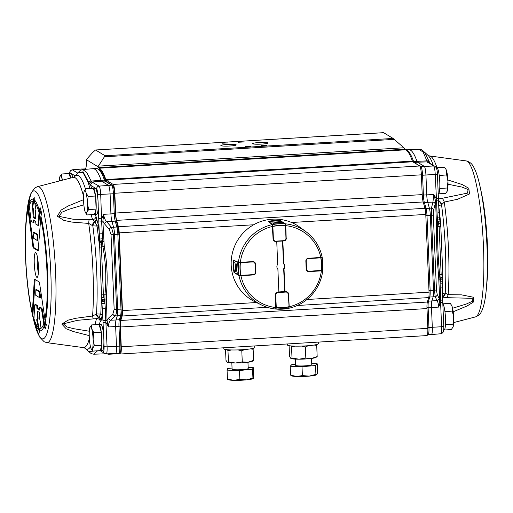 <?xml version="1.0" encoding="UTF-8"?>
<svg xmlns="http://www.w3.org/2000/svg" width="513" height="513" viewBox="0 0 513 513"><rect width="100%" height="100%" fill="white"/><g stroke="black" fill="none" stroke-linecap="round" stroke-linejoin="round"><path stroke-width="0.77" d="M310.288 342.588L426.951 335.579A8.067 1.302 -93.4 0 0 427.816 328.352L426.989 308.57A8.067 1.302 86.6 0 1 427.367 302.042L428.714 297.598A6.72 1.084 -93.4 0 0 429.035 292.16L425.777 214.428A6.72 1.084 -93.4 0 0 424.969 208.31L423.174 201.955A8.067 1.302 86.6 0 1 422.212 194.613L421.378 174.824A8.067 1.302 -93.4 0 0 419.698 166L412.76 161.775A5.38 0.872 86.6 0 1 412.388 161.12A93.43 15.101 -93.4 0 0 405.892 149.79L404.937 149.206A4.033 0.654 86.6 0 1 404.539 148.315L403.911 147.776L98.349 166.135L105.075 155.753L95.54 149.976L92.622 152.547L86.28 159.62L86.441 163.461A2.014 0.327 -93.4 0 1 86.402 164.814L86.043 167.36A2.014 0.327 -93.4 0 1 85.902 167.796A8.067 1.302 86.6 0 0 85.434 168.957M412.388 161.12L105.819 179.544A93.43 15.101 -93.4 0 0 99.33 168.206L98.374 167.629L404.937 149.206M105.819 179.544A5.38 0.872 -93.4 0 0 106.197 180.191L113.136 184.417A8.067 1.302 86.6 0 1 114.816 193.247L421.378 174.824M95.54 149.976L383.602 132.668L393.099 138.446L403.911 147.776M86.28 159.62L97.97 166.731A4.033 0.654 -93.4 0 0 98.374 167.629M97.97 166.731L98.349 166.135M422.212 194.613L115.643 213.03L114.816 193.247M115.643 213.03A8.067 1.302 -93.4 0 0 116.611 220.378L118.407 226.727A6.72 1.084 86.6 0 1 119.208 232.851L122.472 310.583A6.72 1.084 86.6 0 1 122.152 316.021L120.805 320.458A8.067 1.302 -93.4 0 0 120.42 326.986L426.989 308.57M427.816 328.352L121.254 346.769L120.42 326.986M121.254 346.769A8.067 1.302 86.6 0 1 120.388 354.002A8.067 1.302 86.6 0 1 120.241 353.957L119.061 353.239M110.257 353.72A93.43 15.101 86.6 0 1 108.82 354.252A93.43 15.101 86.6 0 1 107.198 353.823M310.089 342.601L300.599 343.171M246.727 346.41L237.032 346.993M220.975 145.686A7.695 0.846 177.6 0 1 220.872 145.551A7.695 0.846 177.6 0 1 227.894 144.409A7.695 0.846 177.6 0 1 236.134 144.775A7.695 0.846 177.6 0 1 236.243 144.903A7.695 0.846 177.6 0 1 229.215 146.045A7.695 0.846 177.6 0 1 220.975 145.686M252.762 143.775A7.695 0.846 177.6 0 1 252.653 143.64A7.695 0.846 177.6 0 1 259.674 142.505A7.695 0.846 177.6 0 1 267.914 142.864A7.695 0.846 177.6 0 1 268.023 142.999A7.695 0.846 177.6 0 1 261.002 144.134A7.695 0.846 177.6 0 1 252.762 143.775M222.225 143.204L227.74 142.928L222.225 143.204M238.115 142.255L243.63 141.973L238.115 142.255M245.304 146.622L250.812 146.346L245.304 146.622M261.194 145.666L266.709 145.391L261.194 145.666M406.123 149.937L408.79 149.706A92.757 14.992 86.6 0 1 408.919 149.7A92.757 14.992 86.6 0 1 416.934 161.242A8.067 1.302 -93.4 0 0 417.492 162.204L424.251 166.321A8.067 1.302 86.6 0 1 425.931 175.145L426.758 194.934A8.067 1.302 -93.4 0 0 427.727 202.276L429.394 208.175A8.067 1.302 86.6 0 1 430.356 215.524L433.498 290.377A8.067 1.302 86.6 0 1 433.113 296.905L431.863 301.028A8.067 1.302 -93.4 0 0 431.484 307.55L432.312 327.332A8.067 1.302 86.6 0 1 431.452 334.566A8.067 1.302 86.6 0 1 431.439 334.566L428.092 334.681A7.977 1.289 -93.4 0 0 428.951 327.525L428.124 307.742L438.583 307.101L440.596 302.619L441.61 326.749L427.784 327.531M438.371 198.262L436.242 198.691L433.863 194.485L432.927 202.077L431.452 208.098L431.407 215.454L434.543 290.313L435.171 296.732L437.057 300.586C437.916 301.849 438.423 304.023 438.583 307.101L439.756 300.438L440.712 300.285L440.596 302.619L442.764 302.24L443.777 326.364C443.957 332.866 442.732 332.277 442.462 333.008L440.776 333.758L431.452 334.566M438.564 201.885L438.564 200.993A8.067 6.874 71.1 0 1 441.539 204.854L444.271 202.064L457.583 199.275L469.344 194.029L468.811 188.297L462.194 184.545L447.9 179.973M453.191 311.769L467.144 305.953L473.486 301.99L473.73 297.303L461.591 294.86L448.15 294.654L445.233 293A8.067 6.97 82.9 0 1 442.578 296.79L442.52 296.29M448.035 184.225L461.867 187.053L468.055 189.483L467.561 193.1L442.097 198.319A8.067 3.245 -98.3 0 1 444.271 202.064A85.305 13.787 -93.4 0 1 448.15 294.654A8.067 3.328 87.9 0 1 446.259 297.675L472.191 298.303L472.473 301.24L466.336 304.023L452.588 308.249M426.957 307.749L428.124 307.742A8.157 1.321 86.6 0 1 428.509 301.144L437.057 300.586A2.418 2.212 -26.1 0 0 439.083 298.335L437.198 294.481L436.454 290.018L433.318 215.165L433.658 210.009L435.133 203.988A2.418 1.962 -166.2 0 0 432.927 202.077L424.373 202.552A8.157 1.321 86.6 0 1 423.398 195.12L422.571 175.337A7.977 1.289 -93.4 0 0 420.91 166.61L414.151 162.493L417.492 162.204L427.31 161.877L433.6 166L420.91 166.61A1.347 1.321 121.3 0 0 420.224 166.872M427.701 300.939A1.347 1.218 16.9 0 0 428.509 301.144L429.759 297.021L435.171 296.732A2.418 2.212 -26.1 0 0 437.198 294.481M422.237 195.126L433.863 194.485L435.595 201.16L436.531 226.579C436.377 243.309 437.05 259.507 438.57 275.173L439.756 300.438L439.083 298.335M436.454 290.018L430.138 290.57L426.996 215.716A7.977 1.289 -93.4 0 0 426.046 208.451L431.452 208.098A2.418 1.962 13.8 0 1 433.658 210.009M429.15 162.794A2.687 2.636 121.3 0 0 429.131 162.788L435.037 166.379A2.687 2.636 121.3 0 0 433.6 166A7.817 1.263 86.6 0 1 435.229 174.561L436.55 201L435.595 201.16L435.133 203.988M442.123 287.761L442.238 283.118L440.096 283.15L440.712 300.285L442.668 299.913L442.764 302.234M438.981 212.696L437.057 213.113L437.371 218.121L439.141 226.682L441.148 274.564L439.622 274.667C438.108 259.232 437.442 243.265 437.615 226.772L437.371 218.121A2.687 0.353 170.6 0 0 439.487 217.474L438.987 212.792M438.897 279.957L439.962 279.797L439.622 274.667A1.347 0.507 174.4 0 0 438.57 275.173M468.792 188.284L469.1 190.49M469.241 191.516L469.562 193.811M442.604 298.361A19.244 3.11 86.6 0 1 443.02 297.796L446.259 297.675M442.584 297.861A3.36 3.296 50.2 0 1 443.02 297.796L442.578 296.79A3.36 3.155 22.9 0 0 442.539 296.809M438.692 205.585L441.539 204.854A87.152 14.082 86.6 0 1 445.233 293L442.379 293.551M438.525 200.981A3.36 2.847 161.4 0 0 438.564 200.993L438.871 198.832A19.244 3.11 86.6 0 1 438.384 197.704M442.097 198.319L438.871 198.832A3.36 3.123 152.1 0 1 438.429 198.82M429.766 163.23L424.905 152.669C422.744 150.194 420.852 149.084 419.224 149.354L423.167 152.207L427.31 161.877A2.687 2.674 -171.8 0 1 429.58 163.057M436.531 226.579L439.141 226.682A2.687 0.398 175 0 1 440.821 226.695L440.276 219.583A90.763 14.665 -93.4 0 0 438.73 205.873M442.815 274.179A2.687 0.968 -179.6 0 1 441.148 274.564L440.096 283.15L439.962 279.797L442.462 279.899L442.815 274.179L440.821 226.695M430.311 163.807L424.514 152.181M442.392 293.301A90.763 14.665 -93.4 0 0 442.847 280.81A3.36 1.468 1.1 0 0 442.366 281.233L442.462 279.899M442.148 285.209L442.161 287.806L440.205 288.171M442.238 283.118L442.366 281.233L440.301 281.137M442.847 280.81L442.552 277.296A2.687 0.519 -170.9 0 1 440.885 277.264M438.647 223.912L440.295 223.488L439.776 219.404A3.36 0.769 174.3 0 0 440.276 219.583M437.743 220.103A2.687 0.378 168.1 0 0 439.776 219.404L439.487 217.474M429.759 163.166A3.36 2.796 -19.1 0 1 429.747 163.147A2.687 2.642 -178.6 0 0 427.361 161.762M429.131 162.788A2.687 2.636 121.3 0 0 427.695 162.409M439.981 220.77A2.687 0.378 167.4 0 1 438.038 221.443L436.454 221.635M118.92 234.12L122.075 308.954L120.991 309.147A7.977 1.289 86.6 0 1 120.613 315.598L119.362 319.721L116.028 320.003L117.278 315.88A8.067 1.302 -93.4 0 0 117.663 309.352L114.527 234.499A8.067 1.302 -93.4 0 0 113.559 227.15L111.892 221.257A8.067 1.302 86.6 0 1 110.93 213.908L110.096 194.126A8.067 1.302 -93.4 0 0 108.416 185.296L101.657 181.179A8.067 1.302 86.6 0 1 101.099 180.217A92.757 14.992 -93.4 0 0 93.084 168.674A92.757 14.992 -93.4 0 0 92.956 168.681L82.683 169.572L80.323 170.387L77.822 172.932M89.813 327.666A11.427 1.847 -93.4 0 0 89.268 336.913A11.427 1.847 -93.4 0 0 90.634 347.32A11.427 1.847 -93.4 0 0 91.314 349.045A11.427 1.847 -93.4 0 0 92.545 348.481A11.427 1.847 -93.4 0 0 93.09 339.234A11.427 1.847 -93.4 0 0 91.724 328.827A11.427 1.847 -93.4 0 0 89.999 327.172A11.427 1.847 -93.4 0 0 89.813 327.666L91.635 324.915L99.105 324.466L101.285 332.174L101.818 345.352A13.107 2.116 86.6 0 1 100.439 350.648L102.427 350.533A13.107 2.116 86.6 0 0 103.895 342.562L104.068 346.73A5.13 0.827 86.6 0 1 103.427 351.302A2.687 2.636 121.3 0 0 104.678 353.438L106.255 353.855A7.817 1.263 -93.4 0 0 107.095 346.846L119.805 346.102A7.977 1.289 86.6 0 1 118.958 353.252L115.617 353.54A8.067 1.302 -93.4 0 0 115.617 353.54A8.067 1.302 -93.4 0 0 116.477 346.313L115.649 326.531L118.978 326.319L119.805 346.102L120.888 345.909L120.042 326.153M83.529 199.698L68.21 205.976L61.201 210.009L57.302 216.191L63.888 220.41L72.032 222.097L88.711 223.431L92.815 225.803L97.079 226.111A90.763 14.665 86.6 0 1 98.669 240.11A3.36 0.769 174.3 0 0 99.426 239.853L101.465 294.693L103.055 322.6L106.082 322.722L108.48 326.941L107.025 320.433L106.306 295.135C107.916 279.29 107.236 263.092 104.267 246.548L102.863 221.148L101.612 221.129L100.715 194.658A7.817 1.263 -93.4 0 0 99.086 186.104L91.859 182.032L101.657 181.179L105.005 181.07L111.763 185.18A7.977 1.289 86.6 0 1 113.431 193.914L114.258 213.697L115.342 213.504L114.495 193.747M88.55 351.463L91.301 353.669L93.77 354.207L104.081 353.861A92.757 14.992 -93.4 0 0 104.21 353.855A92.757 14.992 -93.4 0 0 105.05 353.63M115.649 326.531A8.067 1.302 86.6 0 1 116.028 320.003L110.802 320.189L115.207 315.957C116.22 314.597 116.688 312.417 116.605 309.416L113.469 234.556L111.494 227.323A2.418 1.725 139.5 0 0 109.34 229.491L111.026 234.531L114.162 309.384L112.879 313.969L108.474 318.201A2.418 1.975 46.1 0 0 110.802 320.189C109.192 321.6 108.416 323.85 108.48 326.941L115.649 326.531M116.457 222.135A1.347 1.071 164.2 0 0 115.233 221.122A8.157 1.321 -93.4 0 1 114.258 213.697L103.761 214.319L102.863 221.148L104.517 223.854A2.418 1.725 139.5 0 1 106.672 221.68L115.233 221.122L116.9 227.022L111.494 227.323L106.672 221.68C104.928 219.872 103.959 217.422 103.761 214.319L101.728 218.788L98.701 218.673L98.797 221L101.612 221.129L102.933 246.881C105.883 263.195 106.55 279.155 104.941 294.776L104.947 303.286L103.402 294.86L101.394 246.977L104.267 246.548M82.599 169.585L81.702 169.034A8.067 1.302 -93.4 0 0 81.561 168.995A8.067 1.302 -93.4 0 0 81.548 168.995L72.224 169.803A7.817 1.263 -93.4 0 1 72.371 169.841L81.702 169.034L85.049 168.924L85.69 169.316M99.407 324.453A15.884 2.565 86.6 0 1 100.394 321.722L101.221 320.247L102.132 315.386A3.36 1.93 3.2 0 0 100.766 314.078L98.874 317.444A8.067 5.316 -91 0 1 96.508 313.956L92.59 316.021L75.995 318.24L68.03 320.163L61.817 324.075L66.209 328.788L73.539 331.59L89.23 335.624M89.3 331.225L73.994 328.737L66.863 326.941L63.375 323.838L77.341 320.343L93.315 318.881A8.067 0.814 85.4 0 1 92.59 316.021A85.305 13.787 86.6 0 0 88.711 223.431A8.067 0.725 -89 0 1 89.153 219.526L73.205 219.25L58.918 216.345L61.958 212.196L68.819 209.323L83.85 204.809M118.958 353.252C120.459 353.444 121.106 350.995 120.888 345.909L120.061 326.127L118.978 326.319A8.157 1.321 -93.4 0 1 119.362 319.721A1.347 1.218 16.9 0 0 120.459 318.887L121.703 314.764A1.347 1.218 16.9 0 1 120.613 315.598L115.207 315.957A2.418 1.975 -133.9 0 1 112.879 313.969M104.068 346.73L107.095 346.846L105.774 320.407L107.025 320.433L108.474 318.201M102.132 315.386A93.142 15.05 -93.4 0 0 102.453 308.166L105.268 308.3L104.947 303.286A2.687 0.34 -9.4 0 1 102.209 303.549M36.397 289.499L39.681 291.416L39.007 291.685L39.206 292.384L39.886 292.115L40.431 296.097L40.347 297.912L39.616 297.668M39.007 291.685L35.839 289.762L36.468 289.46M40.431 296.097L39.687 295.847L39.604 297.662L35.737 295.315L35.839 289.762M39.604 297.662L40.347 297.912M39.687 295.847L39.206 292.384M44.118 326.108L41.624 309.884L42.303 309.615L45.234 328.827A299.342 266.888 150.3 0 1 44.118 326.108A65.94 10.658 -93.4 0 1 39.732 330.68A310.115 162.275 146.1 0 0 39.867 332.462A67.947 10.978 86.6 0 1 39.802 332.424A310.115 241.892 156.1 0 1 38.905 330.18L36.769 320.311L37.545 320.574L39.802 332.424M37.859 311.5L38.071 318.631L37.359 318.4L37.25 311.128L39.347 312.404L39.867 319.926L40.649 322.671L39.732 330.68M37.699 239.994L37.007 239.776L36.859 240.264L33.678 238.333L33.05 232.357L33.678 232.03L37.673 234.467L37.699 239.994L37.558 240.482L36.859 240.264L37.545 240.475M37.007 239.776L37.212 236.73L37.936 236.493M37.673 234.467L36.949 234.704L37.212 236.73M36.949 234.704L33.101 232.363M28.157 205.251L33.55 246.259L32.87 246.529L27.837 208.278A299.342 266.888 150.3 0 1 28.157 205.251A69.12 11.171 -93.4 0 1 29.292 201.077A299.342 233.793 46 0 0 29.036 203.879L31.062 220.128L31.466 221.526L33.954 222.834L33.249 222.61L33.255 220.513L33.973 220.737L33.961 222.841M34.147 197.473L32.787 207.124L32.037 207.348L33.422 199.307A310.115 196.556 14.9 0 1 34.147 197.473A67.947 10.978 86.6 0 1 34.179 197.492A67.947 10.978 86.6 0 1 34.211 197.511A310.115 207.611 34.5 0 0 34.249 199.807L35.916 209.708L35.916 210.734L35.487 210.49L35.981 210.24L35.487 210.49M35.121 279.482L32.819 316.406A299.342 234.095 17.1 0 1 32.261 313.764L34.281 280.124L34.57 279.149L39.405 282.092L45.311 321.709A299.342 233.793 46 0 0 46.362 324.652A69.12 11.171 -93.4 0 1 45.234 328.827M40.155 207.688L38.738 224.598L38.045 224.38L39.257 210.106A299.342 234.095 17.1 0 1 40.155 207.688A69.12 11.171 -93.4 0 1 41.707 213.498A299.342 201 138.5 0 0 40.893 216.223L38.174 250.863L33.281 247.926L33.954 247.657L38.36 250.338M35.442 304.446L34.878 304.671L34.647 305.639L33.896 319.888A299.342 201 138.5 0 0 34.371 322.215A69.12 11.171 -93.4 0 1 32.819 316.406M40.014 307.12L41.893 308.223L42.303 309.615M41.893 308.223L41.22 308.493L39.443 307.409L40.052 307.101L39.424 307.409L39.373 310.07L37.058 308.672L37.75 308.416L39.424 309.435M37.5 319.625L37.545 320.574M38.071 318.631L37.924 319.759L36.795 319.278L36.769 320.311M32.787 207.124L33.512 209.83L34.031 217.358L35.589 218.301M35.5 218.846L33.339 217.615L34.031 217.358M33.768 215.973L33.076 216.23L33.339 217.615M35.423 218.884L35.442 210.484M37.359 318.4L37.212 319.535L37.917 319.753M39.681 291.416L39.886 292.115M35.506 304.369L37.417 305.498L37.75 308.416M37.616 307.723L36.923 307.98L36.859 306.447L37.552 306.19M37.417 305.498L36.724 305.754L36.859 306.447M36.923 307.98L37.058 308.672M36.724 305.754L34.955 304.677L35.583 304.376M41.22 308.493L41.624 309.884M33.255 220.513L33.332 219.949L35.634 221.347L35.961 224.264L38.43 225.56L37.757 225.354L38.045 224.38M33.98 220.34L33.973 220.737M38.738 224.598L38.449 225.566M33.076 216.23L32.819 210.093L33.512 209.83M33.249 208.451L32.556 208.708L32.819 210.093M32.556 208.708L32.159 208.464L32.909 208.24M32.037 207.348L32.159 208.464M32.87 246.529L33.281 247.926M33.55 246.259L33.954 247.657M91.224 214.697A19.244 3.11 -93.4 0 0 92.757 219.628L89.153 219.526M95.969 216.268A3.36 3.123 152.1 0 1 92.757 219.628L94.86 221.642L97.079 226.111A3.36 1.282 172.7 0 0 98.349 225.111L95.969 216.268A15.884 2.565 86.6 0 1 95.271 214.447M103.716 297.521A2.687 0.673 -11.7 0 1 101.786 297.771L101.234 301.336A90.763 14.665 86.6 0 1 100.766 314.078L96.508 313.956A87.152 14.082 -93.4 0 0 92.815 225.803A8.067 5.22 -82.9 0 1 94.86 221.642A3.36 2.847 161.4 0 0 96.976 218.859M101.221 320.247A3.36 3.155 22.9 0 0 98.874 317.444L96.906 318.592A19.244 3.11 -93.4 0 0 95.36 324.691M93.315 318.881L96.906 318.592A3.36 3.296 50.2 0 1 100.394 321.722M93.776 354.207L97.508 350.828M106.306 295.135A1.347 0.468 -174 0 0 104.941 294.776L103.402 294.86A2.687 0.975 0 0 1 101.465 294.693M99.477 247.208A2.687 0.404 -4.7 0 1 101.394 246.977L102.222 238.256L99.458 237.904L99.426 239.853L102.016 240.27M93.898 351.046L88.807 351.687L84.991 348.218A87.152 14.082 -93.4 0 0 90.474 346.698M85.517 189.188A87.152 14.082 -93.4 0 0 74.68 176.575L78.047 172.669L83.01 172.535L88.3 182.609L88.743 184.456A3.36 2.822 161.9 0 0 89.39 183.68L90.711 185.334L96.617 188.925A5.13 0.827 86.6 0 1 97.688 194.542L97.861 198.711A13.107 2.116 86.6 0 0 95.386 188.265A13.107 2.116 86.6 0 0 95.149 188.194L93.398 188.303L95.578 196.011L96.111 209.182A13.107 2.116 86.6 0 1 94.732 214.479A13.107 2.116 86.6 0 1 94.52 214.428L87.024 214.947L85.607 212.876A11.427 1.847 -93.4 0 0 86.838 212.318A11.427 1.847 -93.4 0 0 87.383 203.071A11.427 1.847 -93.4 0 0 86.017 192.664A11.427 1.847 -93.4 0 0 84.292 191.003A11.427 1.847 -93.4 0 0 84.106 191.503A11.427 1.847 -93.4 0 0 83.561 200.743A11.427 1.847 -93.4 0 0 84.927 211.157A11.427 1.847 -93.4 0 0 85.607 212.876M77.841 172.907L83.061 171.791L89.39 183.68A2.687 2.488 116.5 0 1 91.571 181.942L86.691 172.33L82.689 169.579M98.797 221L99.458 237.904M98.669 240.11L99.528 243.964L101.484 244.169M104.575 301.304A2.687 0.353 -12 0 1 102.016 301.682A3.36 1.468 1.1 0 0 101.234 301.336M94.629 351.007L88.582 351.488M89.64 183.955A2.687 2.514 103.8 0 1 91.859 182.032L91.571 181.942M101.888 300.361A2.687 0.359 -12.7 0 0 104.28 299.964L106.165 299.951M76.976 173.913A2.687 2.636 121.3 0 0 76.097 174.933M99.407 241.232L103.722 241.629M93.18 182.506A2.687 2.636 121.3 0 0 90.711 185.334A93.142 15.05 -93.4 0 1 91.577 188.406M98.349 225.111A93.142 15.05 -93.4 0 1 99.31 233.107L102.119 233.235M99.105 324.466L100.856 324.363A13.107 2.116 86.6 0 1 101.093 324.434A13.107 2.116 86.6 0 1 103.568 334.88A13.107 2.116 -93.4 0 1 103.895 342.562M97.861 198.711A13.107 2.116 -93.4 0 1 98.188 206.393A13.107 2.116 86.6 0 1 96.72 214.363L94.732 214.479M70.441 178.088L69.152 173.541L70.903 173.439A13.107 2.116 86.6 0 1 71.14 173.509A13.107 2.116 86.6 0 1 72.699 177.498M36.859 277.36A12.434 2.007 86.6 0 1 34.3 264.439A12.434 2.007 86.6 0 1 35.596 252.595A12.434 2.007 86.6 0 1 35.827 252.659A12.434 2.007 86.6 0 1 38.385 265.58A12.434 2.007 86.6 0 1 37.09 277.424A12.434 2.007 86.6 0 1 36.859 277.36M295.398 359.113L295.661 365.371A8.067 0.885 -2.4 0 0 296.732 365.763A8.067 0.885 -2.4 0 0 304.286 365.891A8.067 0.885 -2.4 0 0 311.776 364.692L311.513 358.44M444.931 311.526L444.899 311.423A13.107 2.116 86.6 0 1 444.938 311.705L452.402 311.077L452.312 307.165L451.639 305.44A11.427 1.847 86.6 0 1 452.312 307.165A11.427 1.847 86.6 0 1 453.678 317.573A11.427 1.847 86.6 0 1 453.139 326.819A11.427 1.847 86.6 0 1 452.953 327.313A11.427 1.847 86.6 0 1 452.934 327.352M442.828 303.811L450.215 303.369L451.216 304.767M443.848 330.019L451.318 329.57L453.139 326.819L452.953 324.184L453.678 317.573L452.402 311.077M445.47 324.453A13.107 2.116 86.6 0 1 445.457 324.703L445.47 324.453A13.107 2.116 -93.4 0 0 444.938 311.705M443.309 315.29A13.107 2.116 86.6 0 1 443.565 321.375M443.687 330.026L444.085 330A13.107 2.116 -93.4 0 0 445.457 324.703M444.899 311.423A13.107 2.116 -93.4 0 0 442.834 303.965M445.483 324.633L452.953 324.184M452.953 327.313L453.139 326.819M439.224 175.363L439.192 175.26A13.107 2.116 86.6 0 1 439.231 175.536L446.695 174.914L446.605 170.996L445.932 169.271A11.427 1.847 86.6 0 1 446.605 170.996A11.427 1.847 86.6 0 1 447.971 181.403A11.427 1.847 86.6 0 1 447.432 190.65A11.427 1.847 86.6 0 1 447.246 191.15A11.427 1.847 86.6 0 1 447.227 191.182M437.044 167.648L437.018 167.719A13.107 2.116 86.6 0 1 437.044 167.732A13.107 2.116 86.6 0 1 437.07 167.751L444.508 167.2L445.508 168.597M439.763 188.29A13.107 2.116 86.6 0 1 439.75 188.534L439.763 188.29A13.107 2.116 -93.4 0 0 439.231 175.536M437.602 179.12A13.107 2.116 86.6 0 1 437.858 185.206M437.018 167.719A13.107 2.116 -93.4 0 0 436.807 167.668L436.236 167.7M447.246 191.15L445.611 193.407L438.378 193.837A13.107 2.116 -93.4 0 0 439.75 188.534M439.192 175.26A13.107 2.116 -93.4 0 0 437.07 167.751M439.776 188.463L447.246 188.014L447.971 181.403L446.695 174.914M447.432 190.65L447.246 188.014M287.363 343.966L287.408 344.986A15.461 1.699 -2.4 0 0 302.92 346.038A15.461 1.699 -2.4 0 0 318.297 343.691L318.233 342.113M223.796 347.788L223.841 348.808A15.461 1.699 -2.4 0 0 239.359 349.86A15.461 1.699 -2.4 0 0 254.737 347.513L254.666 345.935M295.61 364.224L291.897 364.551L290.191 366.237L302.016 366.712L315.54 365.512L315.912 374.387L316.675 374.785A12.774 1.404 177.6 0 1 316.675 374.785A12.774 1.404 177.6 0 1 309.198 376.125A12.774 1.404 177.6 0 1 296.52 376.484A12.774 1.404 177.6 0 1 291.628 375.837L290.967 375.503M316.81 374.682L317.618 372.707L317.246 363.826L311.731 363.602M315.54 365.512L317.246 363.826M302.016 366.712L302.388 375.593L309.198 376.125L315.912 374.387M290.191 366.237L290.563 375.112L296.52 376.484L302.388 375.593M291.461 375.407L290.563 375.112M253.236 378.53L253.108 378.607A12.774 1.404 177.6 0 1 246.439 379.87A12.774 1.404 177.6 0 1 233.691 380.332A12.774 1.404 177.6 0 1 228.061 379.658L227.676 379.46M232.049 368.065L227.746 368.488L227.067 370.136L239.475 370.501L239.847 379.383L246.439 379.87L252.935 378.094L253.319 378.402L253.614 376.439L253.242 367.565L248.17 367.417M227.067 370.136L227.445 379.017L233.691 380.332L239.847 379.383M227.83 379.325L227.445 379.017M239.475 370.501L252.563 369.213L253.242 367.565M231.831 362.935L232.094 369.187A8.067 0.885 -2.4 0 0 233.806 369.661A8.067 0.885 -2.4 0 0 242.796 369.578A8.067 0.885 -2.4 0 0 248.215 368.514L247.952 362.261M252.563 369.213L252.935 378.094L253.319 378.402M62.291 180.21A11.427 1.847 -93.4 0 0 61.772 177.908A11.427 1.847 -93.4 0 0 60.047 176.248A11.427 1.847 -93.4 0 0 59.861 176.741A11.427 1.847 -93.4 0 0 59.309 180.986M69.152 173.541L61.682 173.99L61.772 177.908L62.74 180.089M59.861 176.741L61.682 173.99M69.184 173.644A13.107 2.116 86.6 0 1 70.788 177.998M101.285 332.174L93.821 332.623L93.09 339.234L94.366 345.73L92.545 348.481L92.731 351.116L91.314 349.045M101.837 345.281L94.366 345.73M91.635 324.915L91.724 328.827L93.821 332.623M100.439 350.648A13.107 2.116 86.6 0 1 100.227 350.597L92.731 351.116M101.298 332.353A13.107 2.116 86.6 0 1 101.831 345.102M99.137 324.569A13.107 2.116 86.6 0 1 101.26 332.071M101.818 345.352L100.227 350.597M95.578 196.011L88.114 196.46L87.383 203.071L88.659 209.56L86.838 212.318L87.024 214.947M96.13 209.112L88.659 209.56M93.398 188.297L85.927 188.746L86.017 192.664L88.114 196.46M84.106 191.503L85.927 188.746M95.591 196.184A13.107 2.116 86.6 0 1 96.123 208.938M93.43 188.399A13.107 2.116 86.6 0 1 95.553 195.908M96.111 209.182L94.52 214.428M252.723 348.442L253.146 349.282L253.608 360.37L252.383 361.255A12.774 1.404 177.6 0 1 247.984 362.255L253.608 360.37M244.772 349.52L241.796 350.789L242.264 361.877L247.984 362.255A12.774 1.404 177.6 0 1 235.403 363.012L242.264 361.877M253.146 349.282L250.575 348.853M225.534 349.5L225.989 360.382L227.33 362.3A12.774 1.404 177.6 0 1 227.33 362.3L227.33 362.3A12.774 1.404 177.6 0 0 235.403 363.012L228.452 361.883L227.265 362.261M231.466 349.949L227.984 350.796L227.432 349.738M227.984 350.796L228.452 361.883M241.796 350.789L238 349.911M316.284 344.621L316.713 345.467L317.175 356.548L315.944 357.433A12.774 1.404 177.6 0 1 311.551 358.433L317.175 356.548M308.332 345.704L305.363 346.968L305.825 358.055L311.551 358.433A12.774 1.404 177.6 0 1 298.97 359.19L305.825 358.055M316.713 345.467L314.142 345.031M289.095 345.685L289.55 356.561L290.897 358.478A12.774 1.404 177.6 0 0 298.97 359.19L292.012 358.061L290.833 358.446M295.033 346.134L291.551 346.974L290.999 345.922M291.551 346.974L292.012 358.061M305.363 346.968L301.567 346.089M37.378 256.84A12.434 2.007 -93.4 0 0 38.353 272.993M280.303 221.334C281.65 221.77 271.403 222.386 270.64 221.917C269.254 220.879 279.527 220.257 280.303 221.334L280.374 221.424M275.712 223.848L279.046 223.674M282.785 223.091C284.131 223.527 273.884 224.143 273.121 223.674C271.736 222.642 282.009 222.02 282.785 223.091L282.855 223.187M272.499 224.553L268.568 221.353A43.483 42.643 -58.7 0 1 280.265 220.648L285.1 223.796A43.028 42.201 121.3 0 0 272.499 224.553L272.544 224.649A42.945 42.117 -58.7 0 1 285.119 223.892L285.452 225.54A41.463 40.662 121.3 0 0 272.826 226.297L272.499 224.553M273.544 240.385A2.655 2.603 121.3 0 0 273.865 240.674L274.141 240.873A2.687 2.629 121.3 0 0 275.84 241.373L275.872 241.136A2.418 2.366 -58.7 0 1 273.397 238.878L272.878 226.489A41.277 40.476 -58.7 0 1 285.446 225.733L285.965 238.128A2.418 2.366 -58.7 0 1 283.689 240.668L275.872 241.136M285.664 225.688L285.1 223.796L285.67 225.694L286.183 238.083L285.67 225.694M239 275.603A43.028 42.194 121.3 0 0 261.463 304.972A43.028 42.194 121.3 0 0 275.763 309.044L275.936 307.556A41.386 40.585 -58.7 0 1 240.911 275.699L239 275.603L234.005 272.467A43.49 42.65 -58.7 0 1 233.486 260.097L238.442 262.31L240.353 262.348A41.386 40.585 -58.7 0 1 272.538 226.451L273.063 238.968A2.687 2.636 121.3 0 0 275.821 241.482L277.071 241.354L276.738 241.424L277.693 264.233A4.033 3.957 -58.7 0 0 277.905 269.344L278.86 292.154L277.95 292.211A2.687 2.636 121.3 0 0 275.41 295.039L275.802 308.813L276.077 309.006L276.238 307.659A41.463 40.662 121.3 0 0 288.864 306.896L288.659 308.249A42.945 42.117 -58.7 0 1 276.077 309.006L275.789 308.807M289.056 306.678L288.838 306.723A41.277 40.476 -58.7 0 1 276.27 307.479L275.75 295.084A2.418 2.366 -58.7 0 1 278.027 292.545L285.844 292.07A2.418 2.366 -58.7 0 1 288.319 294.327L289.063 306.736L288.646 308.307L289.056 306.678L288.537 294.282A2.687 2.629 121.3 0 0 287.088 292.038L286.786 291.891A2.655 2.603 121.3 0 0 286.466 291.756M320.805 257.513L322.177 257.276A43.028 42.194 121.3 0 0 306.03 231.748A43.028 42.194 121.3 0 0 285.414 223.835L285.779 225.656A41.386 40.585 -58.7 0 1 320.805 257.513L308.384 258.257A2.687 2.636 121.3 0 0 305.851 261.091L306.184 269.101A2.687 2.636 121.3 0 0 308.948 271.608L308.813 271.512M307.685 271.255A2.655 2.603 -58.7 0 1 307.088 270.986M322.478 270.364L321.362 270.864L308.948 271.608M288.537 294.18L288.652 294.244A2.687 2.636 121.3 0 0 285.895 291.73L284.978 291.788L284.022 268.979L283.683 268.774A4.033 3.957 121.3 0 0 283.471 263.656L283.804 263.862A4.033 3.957 -58.7 0 1 284.022 268.979M287.017 291.91A2.655 2.603 -58.7 0 1 287.556 292.333M288.652 294.244L289.178 306.761L288.947 308.249L288.652 308.121M274.558 241.129A2.655 2.603 -58.7 0 1 273.968 240.853M282.342 240.988L277.007 241.309M285.779 225.656L286.19 238.109A2.687 2.629 121.3 0 1 283.663 240.905L283.689 240.668M280.496 220.757L285.414 223.835M272.538 226.451L272.223 224.63L268.216 221.359A43.49 42.65 -58.7 0 1 280.489 220.622M272.223 224.63A43.028 42.194 121.3 0 0 238.442 262.31M288.947 308.249A43.028 42.194 121.3 0 0 322.735 270.575M306.03 231.748L300.067 227.349A43.688 42.848 121.3 0 0 237.634 240.296A43.688 42.848 121.3 0 0 254.814 301.702L261.463 304.972M321.362 270.864A41.386 40.585 -58.7 0 1 289.178 306.761M284.51 291.769L279.194 292.096M284.568 291.807L279.271 292.128M283.638 240.911L282.849 241.059L283.804 263.862M283.766 241.001A2.687 2.636 121.3 0 0 286.305 238.173M253.198 274.859L253.326 274.949A2.687 2.636 121.3 0 0 255.865 272.121L255.525 272.076A2.418 2.366 -58.7 0 1 253.249 274.615L240.95 275.353A41.277 40.476 -58.7 0 1 240.424 262.682L252.717 261.944A2.418 2.366 -58.7 0 1 255.198 264.201L255.525 272.076M255.41 264.048L255.865 272.121M255.532 264.112A2.687 2.636 121.3 0 0 252.768 261.598L240.353 262.348M253.897 261.784A2.655 2.603 -58.7 0 1 254.429 262.207M277.046 241.302L282.445 241.046M253.326 274.949L240.911 275.699M275.936 307.556L275.41 295.039M278.854 291.929L284.638 291.583L283.683 268.774M284.978 291.788L284.638 291.583M283.471 263.656L282.522 241.046M306.665 270.518A2.655 2.603 121.3 0 0 306.992 270.8L307.268 271.005A2.687 2.629 121.3 0 0 308.961 271.505L321.465 270.537A41.463 40.662 121.3 0 0 320.933 257.808L322.17 257.597A42.945 42.117 -58.7 0 1 322.703 270.274L308.999 271.268A2.418 2.366 -58.7 0 1 306.517 269.011L306.19 261.136A2.418 2.366 -58.7 0 1 308.467 258.59L320.76 257.853A41.277 40.476 -58.7 0 1 321.292 270.531L322.754 270.268A43.028 42.201 121.3 0 0 322.222 257.571L322.542 270.498L308.973 271.505M255.198 264.201L255.75 272.037L255.416 264.163A2.687 2.629 121.3 0 0 253.967 261.912L253.659 261.758A2.655 2.603 121.3 0 0 253.339 261.63M238.199 271.98L237.769 264.605M237.333 263.586C238.186 263.939 238.622 274.269 237.743 273.333C236.294 273.025 235.852 262.669 237.333 263.586L237.23 263.56M238.923 275.301L234.024 272.223A43.483 42.643 -58.7 0 1 233.53 260.431L238.391 262.598A43.028 42.201 121.3 0 0 238.923 275.301L239.032 275.301A42.945 42.117 -58.7 0 1 238.5 262.624L240.225 262.656A41.463 40.662 121.3 0 0 240.757 275.385L238.923 275.301M235.018 271.845C233.569 271.537 233.133 261.181 234.608 262.098C235.467 262.451 235.897 272.781 235.018 271.845L235.114 271.864M252.588 261.611L240.424 262.682L238.545 262.31M255.75 272.037C255.66 273.666 254.82 274.602 253.217 274.859L239.167 275.513L253.249 274.615M235.493 269.607L235.166 263.842M405.892 149.79L99.33 168.206M106.197 180.191L412.76 161.775M104.652 156.773L394.228 139.376M393.099 138.446L105.075 155.753M419.698 166L113.136 184.417M116.611 220.378L423.174 201.955M424.969 208.31L118.407 226.727M119.208 232.851L253.621 224.777M291.583 222.495L425.777 214.428M429.035 292.16L306.966 299.496M256.494 302.529L122.472 310.583M122.152 316.021L267.254 307.3M297.271 305.498L428.714 297.598M427.367 302.042L120.805 320.458M95.61 149.988L383.634 132.681M429.637 162.095A3.36 2.886 -19.4 0 1 429.285 161.736A2.687 2.308 160.6 0 0 427.22 160.864L413.587 161.518A92.667 14.973 -93.4 0 0 406.302 150.072M413.985 162.518A1.347 1.321 121.3 0 1 414.151 162.493A8.157 1.321 86.6 0 1 413.587 161.518A1.347 1.154 160.6 0 0 412.811 161.807M421.404 175.343L437.397 174.183L438.506 200.634L436.55 201L437.057 213.113M425.11 208.836A1.347 1.071 164.2 0 1 426.046 208.451L424.373 202.552A1.347 1.071 164.2 0 0 423.449 202.93M425.828 215.716L433.318 215.165M428.887 296.777A1.347 1.218 16.9 0 0 429.759 297.021A7.977 1.289 -93.4 0 0 430.138 290.57L428.964 290.57M405.802 149.738L406.745 149.706A7.817 1.263 86.6 0 1 406.886 149.745L407.065 149.854M405.873 149.777L406.886 149.745A2.687 2.636 121.3 0 1 407.572 149.815M436.993 167.706A85.305 13.787 -93.4 0 0 429.605 155.958L428.009 155.343A87.152 14.082 86.6 0 1 433.286 165.314M429.605 155.958L466.163 160.909A78.175 12.633 86.6 0 1 467.189 161.294A78.175 12.633 86.6 0 1 483.233 241.283A78.175 12.633 86.6 0 1 475.532 316.893L453.691 322.574M485.747 294.391A74.154 11.985 -93.4 0 0 485.965 292.59A74.154 11.985 -93.4 0 0 479.424 183.789A74.154 11.985 -93.4 0 0 478.995 182.025M482.047 195.863A65.94 10.658 86.6 0 1 487.119 280.29C488.998 256.385 486.773 219.372 482.047 195.863A315.912 315.912 0 0 0 479.424 183.789C477.68 176.286 475.679 170.56 473.409 166.616C472.62 165.77 471.889 162.493 466.163 160.909M445.54 293.269A8.067 6.688 86 0 1 442.687 297.008A3.36 3.161 23.5 0 0 442.552 297.065M438.506 200.512A3.36 2.86 161.2 0 0 438.647 200.551A8.067 6.554 71 0 1 441.821 204.405M442.783 278.706A3.36 1.776 -5.4 0 0 442.507 278.969L440.616 278.899M438.243 222.283L440.109 221.731A3.36 1.109 -179.7 0 0 440.398 221.879M443.777 326.364L441.61 326.749A7.817 1.263 86.6 0 1 440.776 333.758M429.747 163.147A2.687 2.629 178.4 0 0 427.367 161.73M437.358 174.131L437.397 174.183C437.371 170.194 436.582 167.597 435.037 166.379M438.506 200.628L439.019 212.748M442.629 299.868L442.161 287.806M104.517 223.854L109.34 229.491M111.026 234.531L117.855 234.287L120.991 309.147L114.162 309.384M93.084 168.674L96.438 168.565A92.667 14.973 86.6 0 1 104.447 180.095A8.157 1.321 -93.4 0 0 105.005 181.07A1.347 1.321 121.3 0 1 105.723 181.256L112.482 185.373A1.347 1.321 121.3 0 0 111.763 185.18L99.086 186.104A2.687 2.636 121.3 0 0 96.617 188.925M97.688 194.542L114.495 193.702M118.125 228.035A1.347 1.071 164.2 0 0 116.9 227.022A7.977 1.289 86.6 0 1 117.855 234.287L118.939 234.101L122.075 308.954L121.703 314.764M84.908 168.88A7.977 1.289 86.6 0 1 85.049 168.924A1.347 1.321 121.3 0 1 85.767 169.11L81.561 168.995M96.438 168.565C99.836 168.597 102.901 172.689 105.64 180.826A1.347 1.154 160.6 0 0 104.447 180.095L90.801 181.076A2.687 2.308 160.6 0 0 88.678 182.198A3.36 2.886 160.6 0 1 88.3 182.609M120.459 318.887L120.042 326.108M118.92 234.075L118.099 227.746L116.425 221.847L115.342 213.504L114.514 193.722C114.546 190.034 113.873 187.251 112.482 185.373M34.018 321.587L39.623 337.009L44.182 341.773L46.837 342.652A78.175 12.633 -93.4 0 0 55.468 269.472A78.175 12.633 -93.4 0 0 39.302 187.008A78.175 12.633 -93.4 0 0 37.468 186.668L73.167 177.376A85.305 13.787 86.6 0 1 75.167 177.748A85.305 13.787 86.6 0 1 83.536 196.267M89.365 338.593A85.305 13.787 86.6 0 1 83.395 347.602L84.991 348.218M27.837 208.278A65.94 10.658 -93.4 0 0 25.881 223.27A315.912 315.912 0 0 1 27.035 210.971A74.154 11.985 86.6 0 1 35.333 191.246A74.154 11.985 86.6 0 1 50.8 272.422A74.154 11.985 86.6 0 1 41.502 338.522A74.154 11.985 86.6 0 1 33.576 319.772A315.912 315.912 0 0 1 30.953 307.697A65.94 10.658 -93.4 0 0 32.261 313.764M102.959 320.279L105.774 320.407L105.268 308.3M43.592 324.139A63.695 10.292 86.6 0 1 39.822 328.576M29.094 205.88A63.695 10.292 86.6 0 1 32.87 201.442M33.422 199.307A65.94 10.658 -93.4 0 0 29.036 203.879M45.311 321.709A65.94 10.658 -93.4 0 0 40.893 216.223M40.553 218.07A63.695 10.292 86.6 0 1 44.811 319.663M39.257 210.106A65.94 10.658 -93.4 0 0 34.249 199.807M34.531 202.455A63.695 10.292 86.6 0 1 38.885 211.843M33.896 319.888A65.94 10.658 -93.4 0 0 38.905 330.18M32.133 311.949A63.695 10.292 86.6 0 1 27.875 210.356M38.154 327.563A63.695 10.292 86.6 0 1 33.8 318.175M37.103 312.257L37.815 312.488M34.281 280.124L34.974 280.335M34.038 222.27L33.319 222.046M33.781 318.804A66.767 10.792 86.6 0 1 32.672 314.501M28.183 207.432A66.767 10.792 86.6 0 1 29.017 204.187M39.758 209.509A66.767 10.792 86.6 0 1 41.245 215.037M45.74 322.908A66.767 10.792 86.6 0 1 44.669 326.768M92.289 225.406A8.067 4.764 -82.3 0 1 94.424 221.231A3.36 2.86 161.2 0 0 96.797 218.333M101.08 320.58A3.36 3.161 23.5 0 0 98.47 317.688A8.067 4.899 -93.1 0 1 96.014 314.27M88.743 184.456A90.763 14.665 86.6 0 1 89.974 188.502M88.704 184.334A3.36 2.815 163.5 0 0 89.333 183.603A2.687 2.488 119.7 0 1 91.506 181.91M99.028 242.392A3.36 0.988 166.7 0 0 99.426 242.2L101.709 242.508M104.081 299.124A2.687 0.462 -11.7 0 1 101.824 299.445A3.36 1.654 9.6 0 0 101.414 299.214M77.694 173.08L72.371 169.841A2.687 2.636 121.3 0 0 69.903 172.669L75.244 175.921M103.427 351.302L102.183 350.546M103.055 322.6L103.568 334.88M69.402 173.529A5.13 0.827 86.6 0 1 69.903 172.669M98.188 206.393L98.701 218.673M275.853 241.373L283.651 240.905C285.254 240.655 286.1 239.712 286.19 238.09L285.965 238.128M272.256 224.809L273.083 238.872A2.687 2.629 121.3 0 0 274.141 240.873L275.847 241.379L283.657 240.911M273.397 238.878L273.057 238.853M268.382 221.494L280.258 220.648M285.324 223.982L280.387 220.693M285.709 291.743L277.899 292.211M278.027 292.545L277.969 292.25A2.687 2.629 121.3 0 0 275.436 295.071L275.75 295.084M288.646 308.307L276.045 309.063A43.028 42.201 121.3 0 0 288.639 308.307L288.832 308.146M289.063 306.684L288.543 294.289L287.088 292.038A2.687 2.629 121.3 0 0 285.786 291.782L285.844 292.07M305.851 261.104L306.184 268.979M306.517 269.011L306.21 268.998A2.687 2.629 121.3 0 0 307.268 271.005L308.999 271.268M321.907 257.327L308.409 258.302A2.687 2.629 121.3 0 0 305.876 261.123L306.19 261.136M308.467 258.59L308.339 258.263M255.416 264.163L253.967 261.912A2.687 2.629 121.3 0 0 252.659 261.649L252.717 261.944M253.223 274.853A2.687 2.629 121.3 0 0 255.743 272.044M239.167 275.513L234.018 272.217L233.53 260.424M108.82 354.252L119.651 353.598M300.817 343.159L246.522 346.422M237.25 346.98L120.388 354.002M427.233 334.45L428.092 334.681M475.532 316.893C481.034 314.636 481.367 311.295 482.047 310.365C483.823 306.171 485.131 300.246 485.965 292.59A315.912 315.912 0 0 0 487.119 280.29M419.224 149.354L408.919 149.7M428.009 155.343L424.443 152.098M406.745 149.706L407.611 149.809M439.192 215.101L439.013 212.741M105.389 353.752L104.21 353.855M105.64 180.826L105.896 181.397M73.167 177.376L74.68 176.575M46.837 342.652L83.395 347.602M27.26 209.112L30.979 193.138L34.935 187.861L37.468 186.668M25.881 223.27C24.002 247.176 26.227 284.189 30.953 307.697M33.627 232.03L33.05 232.357M36.429 289.46L35.801 289.755M106.255 353.855L115.605 353.547M100.131 350.674L104.678 353.438M69.313 173.535L70.178 170.944L72.224 169.803"/></g></svg>
